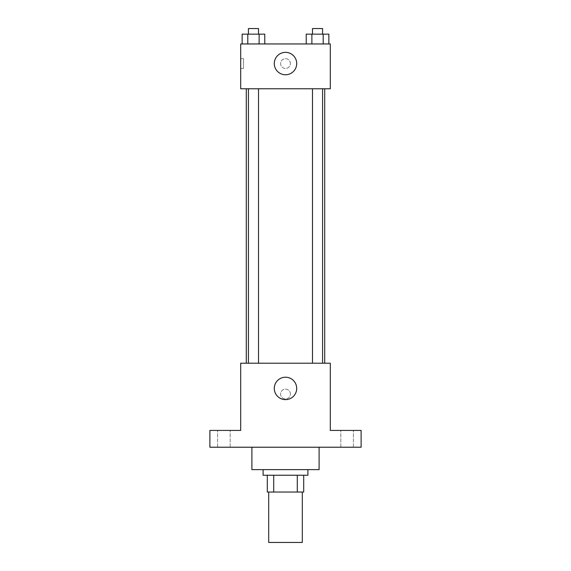 <?xml version="1.0" encoding="UTF-8"?>
<svg xmlns="http://www.w3.org/2000/svg" width="571" height="571" viewBox="0 0 571 571"><rect width="100%" height="100%" fill="white"/><g stroke="black" fill="none" stroke-linecap="round" stroke-linejoin="round"><path stroke-width="0.43" stroke-dasharray="2.85 2.14" d="M302.302 542.45L268.698 542.45M302.302 492.038L268.698 492.038L302.302 492.038M273.709 492.038L267.299 492.038L267.299 475.236L273.709 475.236L273.709 492.038L303.701 492.038M297.291 475.236L273.709 475.236L297.291 475.236L297.291 492.038M273.709 475.236L267.299 475.236M263.095 475.236L307.905 475.236M285.5 469.633L263.095 469.633L285.5 469.633M319.103 469.633L251.897 469.633M319.103 447.229L251.897 447.229L319.103 447.229M223.889 447.229L230.184 447.229L223.889 447.229M347.111 447.229L353.406 447.229L347.111 447.229M209.885 447.229L361.115 447.229L361.115 430.427L330.309 430.427L330.309 363.213L240.691 363.213L240.691 430.427L209.885 430.427L209.885 447.229M290.403 394.019A4.903 4.903 0 0 0 283.052 389.779A4.903 4.903 0 0 0 283.052 398.265A4.903 4.903 0 0 0 290.403 394.019A4.903 4.903 0 0 0 283.052 389.779A4.903 4.903 0 0 0 283.052 398.265A4.903 4.903 0 0 0 290.403 394.019M347.111 430.427L353.406 430.427L347.111 430.427M223.889 430.427L230.184 430.427L223.889 430.427M324.706 363.213L246.294 363.213L324.706 363.213M258.506 363.213L248.421 363.213L258.506 363.213L248.421 363.213L258.506 363.213L258.506 88.762L248.421 88.762L258.506 88.762M322.579 363.213L312.494 363.213L322.579 363.213L312.494 363.213L322.579 363.213L322.579 88.762L312.494 88.762L322.579 88.762M240.691 398.922L240.691 389.122L240.698 398.922M330.309 389.122L330.309 398.922L330.302 389.122M296.699 388.423A11.199 11.199 0 0 1 279.897 398.123A11.199 11.199 0 0 1 279.897 378.716A11.199 11.199 0 0 1 296.699 388.423M324.706 88.762L246.294 88.762L324.706 88.762M240.691 88.762L330.309 88.762L330.309 43.953L240.691 43.953L240.691 88.762M290.403 63.559A4.903 4.903 0 0 0 283.052 59.313A4.903 4.903 0 0 0 283.052 67.799A4.903 4.903 0 0 0 290.403 63.559A4.903 4.903 0 0 0 283.052 59.313A4.903 4.903 0 0 0 283.052 67.799A4.903 4.903 0 0 0 290.403 63.559M242.147 43.953L242.147 34.153L247.8 34.153L247.8 43.953L242.147 43.953L264.78 43.953L242.147 43.953L264.78 43.953L242.147 43.953L264.78 43.953L242.147 43.953L247.8 43.953L247.8 34.153L264.78 34.153L259.12 34.153L259.12 43.953L259.12 34.153L242.147 34.153L264.78 34.153L264.78 43.953M306.22 43.953L306.22 34.153L311.88 34.153L311.88 43.953L306.22 43.953L328.853 43.953L306.22 43.953L328.853 43.953L306.22 43.953L328.853 43.953L306.22 43.953L311.88 43.953L311.88 34.153L328.853 34.153L323.2 34.153L323.2 43.953L323.2 34.153L306.22 34.153L328.853 34.153L328.853 43.953M240.691 68.456L240.691 58.656L240.691 68.456L243.517 68.456L243.517 58.656L243.517 68.456M330.309 58.656L330.309 68.456L330.302 58.656M296.699 63.559A11.199 11.199 0 0 1 279.897 73.259A11.199 11.199 0 0 1 279.897 53.852A11.199 11.199 0 0 1 296.699 63.559M322.579 34.153L312.494 34.153L322.579 34.153L312.494 34.153L322.579 34.153L322.579 28.55L312.494 28.55L322.579 28.55L312.494 28.55L312.494 34.153M258.506 34.153L248.421 34.153L258.506 34.153L248.421 34.153L258.506 34.153L258.506 28.55L248.421 28.55L258.506 28.55L248.421 28.55L248.421 34.153M323.2 34.153L323.2 43.953M311.88 34.153L311.88 43.953M259.12 34.153L259.12 43.953M247.8 34.153L247.8 43.953M230.184 447.229L230.184 430.427L230.184 447.229M217.594 447.229L217.594 430.427L217.594 447.229M353.406 447.229L353.406 430.427L353.406 447.229M340.816 447.229L340.816 430.427L340.816 447.229M248.421 88.762L248.421 363.213M312.494 88.762L312.494 363.213M243.517 58.656L240.691 58.656"/><path stroke-width="0.86" d="M268.698 492.038L268.698 542.45L302.302 542.45L302.302 492.038M297.291 475.236L297.291 492.038L267.299 492.038L267.299 475.236M297.291 492.038L303.701 492.038L303.701 475.236L303.701 492.038M307.905 469.633L307.905 475.236L263.095 475.236L263.095 469.633M273.709 475.236L273.709 492.038M251.897 447.229L251.897 469.633L319.103 469.633L319.103 447.229M361.115 447.229L209.885 447.229L209.885 430.427L240.691 430.427L240.691 363.213L330.309 363.213L330.309 430.427L361.115 430.427L361.115 447.229M296.699 388.423A11.199 11.199 0 0 1 279.897 398.123A11.199 11.199 0 0 1 279.897 378.716A11.199 11.199 0 0 1 296.699 388.423M324.706 88.762L324.706 363.213M312.494 363.213L312.494 88.762M258.506 88.762L258.506 363.213M330.309 88.762L240.691 88.762L240.691 43.953L330.309 43.953L330.309 88.762M296.699 63.559A11.199 11.199 0 0 1 279.897 73.259A11.199 11.199 0 0 1 279.897 53.852A11.199 11.199 0 0 1 296.699 63.559M328.853 43.953L328.853 34.153L306.22 34.153L306.22 43.953M323.2 34.153L323.2 43.953M311.88 34.153L311.88 43.953M312.494 34.153L312.494 28.55L322.579 28.55L322.579 34.153M264.78 43.953L264.78 34.153L242.147 34.153L242.147 43.953M259.12 34.153L259.12 43.953M247.8 34.153L247.8 43.953M248.421 34.153L248.421 28.55L258.506 28.55L258.506 34.153M246.294 88.762L246.294 363.213M322.579 363.213L322.579 88.762M248.421 88.762L248.421 363.213"/></g></svg>
